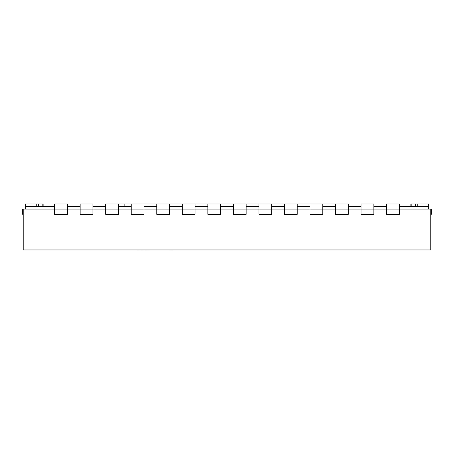 <?xml version="1.0" encoding="UTF-8"?>
<svg xmlns="http://www.w3.org/2000/svg" width="454" height="454" viewBox="0 0 454 454"><rect width="100%" height="100%" fill="white"/><g stroke="black" fill="none" stroke-linecap="round" stroke-linejoin="round"><path stroke-width="0.68" d="M118.466 203.988L105.697 203.988L105.697 209.095L105.697 206.542L92.928 206.542L92.928 209.095L131.234 209.095L131.234 206.542L118.466 206.542L118.466 209.095L118.466 203.988L124.85 203.988L124.85 206.542M124.85 203.988L131.234 203.988L131.234 209.095L156.772 209.095L156.772 206.542L144.003 206.542L144.003 214.356L131.234 214.356L131.234 209.095M144.003 209.095L144.003 203.988L156.772 203.988L156.772 214.356L169.541 214.356L169.541 209.095L182.309 209.095L182.309 206.542L169.541 206.542L169.541 209.095L169.541 203.988L182.309 203.988L182.309 214.356L195.078 214.356L195.078 209.095L207.847 209.095L207.847 206.542L195.078 206.542L195.078 209.095L195.078 203.988L207.847 203.988L207.847 209.095L233.384 209.095L233.384 206.542L220.616 206.542L220.616 214.356L207.847 214.356L207.847 209.095M220.616 209.095L220.616 203.988L233.384 203.988L233.384 214.356L246.153 214.356L246.153 209.095L258.922 209.095L258.922 206.542L246.153 206.542L246.153 209.095L246.153 203.988L258.922 203.988L258.922 214.356L271.691 214.356L271.691 209.095L284.459 209.095L284.459 206.542L271.691 206.542L271.691 209.095L271.691 203.988L284.459 203.988L284.459 214.356L297.228 214.356L297.228 209.095L309.997 209.095L309.997 206.542L297.228 206.542L297.228 209.095L297.228 203.988L309.997 203.988L309.997 214.356L322.766 214.356L322.766 209.095L335.534 209.095L335.534 206.542L322.766 206.542L322.766 209.095L322.766 203.988L335.534 203.988L335.534 214.356L348.303 214.356L348.303 209.095L361.072 209.095L361.072 206.542L348.303 206.542L348.303 209.095L348.303 203.988L335.534 203.988M23.211 214.356L22.7 214.356L22.7 209.095L23.211 209.095L23.211 249.961L430.789 249.961L430.789 209.095L431.3 209.095L431.3 214.356L430.789 214.356M23.211 209.095L54.622 209.095L54.622 206.542L25.254 206.542L25.254 203.988L43.13 203.988L43.13 206.542M428.746 209.095L428.746 206.542L399.378 206.542L399.378 209.095L430.789 209.095M373.841 209.095L386.609 209.095L386.609 206.542L373.841 206.542L373.841 214.356L361.072 214.356L361.072 209.095L373.841 209.095L373.841 203.988L361.072 203.988L361.072 209.095M67.391 209.095L80.159 209.095L80.159 206.542L67.391 206.542L67.391 214.356L54.622 214.356L54.622 209.095L67.391 209.095L67.391 203.988L54.622 203.988L54.622 209.095M25.254 209.095L25.254 206.542M410.87 206.542L410.87 203.988L410.87 206.542L410.87 203.988L428.746 203.988L428.746 206.542M411.165 203.988L411.165 206.542M415.336 203.988L415.336 206.542M309.997 209.095L322.766 209.095M309.997 203.988L322.766 203.988M335.534 209.095L348.303 209.095M386.609 209.095L399.378 209.095L399.378 214.356L386.609 214.356L386.609 203.988L399.378 203.988L399.378 209.095M233.384 209.095L246.153 209.095M233.384 203.988L246.153 203.988M258.922 209.095L271.691 209.095M258.922 203.988L271.691 203.988M284.459 209.095L297.228 209.095M284.459 203.988L297.228 203.988M156.772 209.095L169.541 209.095M156.772 203.988L169.541 203.988M182.309 209.095L195.078 209.095M182.309 203.988L195.078 203.988M207.847 203.988L220.616 203.988M92.928 209.095L92.928 214.356L80.159 214.356L80.159 209.095L92.928 209.095L92.928 203.988L80.159 203.988L80.159 209.095M118.466 209.095L118.466 214.356L105.697 214.356L105.697 209.095M131.234 203.988L144.003 203.988M38.664 203.988L38.664 206.542M42.835 203.988L42.835 206.542M137.295 249.961L131.024 249.961M141.239 249.961L137.295 250.012M145.189 249.961L141.239 250.012M151.454 249.961L145.189 250.012M164.286 249.961L158.094 249.961M168.298 249.961L172.633 250.012M103.955 249.961L124.385 249.961M417.254 203.988L417.254 206.542M36.746 203.988L36.746 206.542"/></g></svg>
